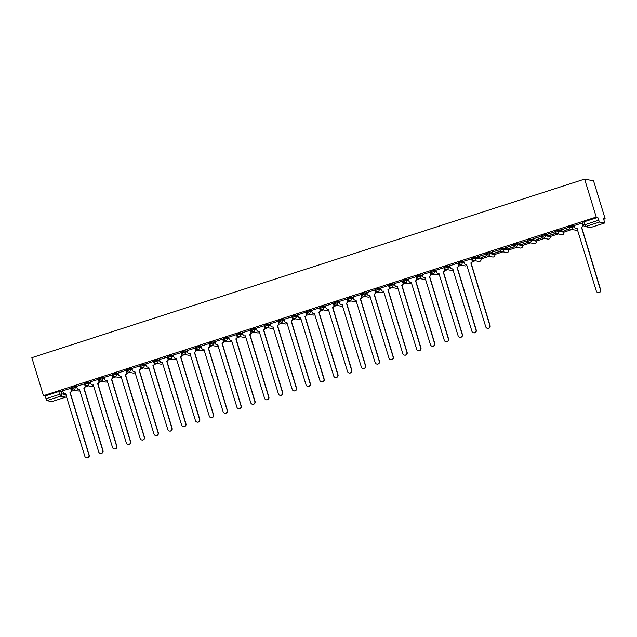 <?xml version="1.0" encoding="UTF-8"?>
<svg xmlns="http://www.w3.org/2000/svg" width="637" height="637" viewBox="0 0 637 637"><rect width="100%" height="100%" fill="white"/><g stroke="black" fill="none" stroke-linecap="round" stroke-linejoin="round"><path stroke-width="0.96" d="M76.751 386.962L74.728 386.563L71.185 387.71M90.573 382.495L88.551 382.104L85.008 383.243M104.396 378.028L102.374 377.637L98.799 378.76L99.101 379.748L102.676 378.625L104.699 379.015M118.219 373.561L116.197 373.171L112.653 374.317M132.042 369.094L130.02 368.704L126.476 369.85M145.865 364.627L143.843 364.237L140.299 365.383M159.688 360.16L157.665 359.77L154.122 360.916M173.511 355.693L171.488 355.303L169.362 355.804L167.913 356.425L168.216 357.421L171.791 356.29L173.813 356.68M187.334 351.226L185.311 350.836L181.768 351.982M201.157 346.759L199.142 346.369L195.591 347.515M214.988 342.292L212.965 341.902L209.414 343.048M228.81 337.833L226.788 337.435L223.245 338.581M242.633 333.366L240.611 332.968L237.068 334.114M256.456 328.899L254.434 328.509L250.89 329.647M270.279 324.432L268.257 324.042L264.713 325.181M284.102 319.965L282.08 319.575L278.536 320.722M297.925 315.498L295.902 315.108L292.359 316.255M311.748 311.031L309.725 310.641L306.182 311.788M325.571 306.564L323.548 306.174L320.005 307.321M339.394 302.097L337.371 301.707L333.828 302.854M353.216 297.63L351.194 297.24L347.651 298.387M367.039 293.163L365.017 292.773L361.474 293.92M380.862 288.696L378.84 288.306L375.297 289.453M394.685 284.237L392.671 283.839L389.119 284.986M408.516 279.77L406.494 279.372L402.942 280.519M422.339 275.303L420.316 274.913L416.773 276.052M436.162 270.836L434.139 270.446L430.596 271.585M449.985 266.37L447.962 265.979L444.419 267.126M463.808 261.903L461.785 261.512L458.242 262.659M480.68 258.081L475.608 257.045L472.065 258.192M494.503 253.614L489.431 252.578L485.888 253.725M508.326 249.147L503.254 248.112L499.711 249.258M522.149 244.68L517.077 243.645L513.533 244.791M535.972 240.213L530.9 239.178L527.356 240.324M549.779 235.69L550.081 236.677A1.887 1.855 -79.1 0 1 547.947 239.106L542.899 238.134A1.887 1.855 -79.1 0 1 541.482 236.845L545.025 235.706L550.113 236.701L549.779 235.69L544.723 234.711L541.179 235.857M563.602 231.223L558.545 230.244L554.97 231.374L555.273 232.362L558.848 231.239L563.944 232.234L563.602 231.223L563.904 232.218A1.887 1.855 -79.1 0 1 561.77 234.639A1.887 1.887 0 0 0 563.944 232.234M574.391 226.175L572.368 225.785L568.825 226.923M71.432 391.245L74.418 390.282M85.254 386.778L88.24 385.815M99.077 382.311L102.063 381.348M112.9 377.845L115.886 376.881M126.723 373.378L129.709 372.414M140.546 368.911L143.532 367.947M154.369 364.444L157.363 363.48M168.192 359.977L171.186 359.013M182.015 355.518L185.009 354.546M195.838 351.051L198.832 350.079M209.669 346.584L212.654 345.612M223.491 342.117L226.477 341.153M237.314 337.65L240.3 336.686M251.137 333.183L254.123 332.219M264.96 328.716L267.946 327.752M278.783 324.249L281.769 323.285M292.606 319.782L295.592 318.818M306.429 315.315L309.415 314.352M320.252 310.848L323.238 309.885M334.075 306.381L337.061 305.418M347.898 301.922L350.883 300.951M361.72 297.455L364.714 296.484M375.543 292.988L378.537 292.017M389.366 288.521L392.36 287.558M403.197 284.054L406.183 283.091M417.02 279.587L420.006 278.624M430.843 275.12L433.829 274.157M444.666 270.653L447.652 269.69M458.489 266.186L461.475 265.223M472.312 261.719L475.298 260.756M480.967 258.925L489.12 256.289M494.79 254.458L502.943 251.822M508.613 249.991L516.766 247.355M522.436 245.524L530.589 242.888M536.258 241.057L544.412 238.421M550.081 236.59L558.243 233.962M563.904 232.131L572.066 229.495M582.895 225.992L583.707 225.729M603.796 219.239L605.15 218.802L593.541 180.828L584.615 179.101L596.224 217.074L43.459 395.673L31.85 357.699L584.615 179.101M51.908 401.589L46.804 400.633L45.036 395.975L58.771 391.54L60.905 391.03L62.928 391.421M45.036 395.975L43.459 395.673M590.937 227.433L590.913 227.449A1.887 1.855 100.9 0 1 589.973 227.513A1.887 1.887 0 0 0 590.913 227.449L604.648 223.014L599.56 222.034L585.825 226.477L590.881 227.457L604.648 223.014L603.565 218.499L605.15 218.802M597.801 217.384L584.065 221.819L585.825 226.477A1.887 1.855 100.9 0 1 583.5 225.251L598.653 220.171L597.801 217.384L596.224 217.074M598.653 220.171L599.56 222.034M582.314 223.022L574.2 225.538M560.576 230.045L568.554 227.465L560.536 229.917M569.701 228.802L564.111 230.61M546.753 234.512L554.723 231.932L546.713 234.384M555.878 233.269L550.288 235.077M532.93 238.979L540.901 236.399L532.89 238.851M542.055 237.736L536.465 239.544M519.107 243.445L527.078 240.866L519.067 243.318M528.232 242.203L522.635 244.011M505.284 247.912L513.255 245.333L505.245 247.785M514.409 246.67L508.812 248.478M491.461 252.379L499.432 249.8L491.422 252.252M500.586 251.137L494.989 252.937M477.639 256.838L485.609 254.267L477.599 256.719M486.764 255.596L481.166 257.404M471.73 258.749L463.617 261.274M449.778 265.701L450.359 267.604A1.887 1.855 -79.1 0 0 452.684 268.83L471.937 331.32A2.174 2.134 -79.1 0 0 473.562 332.793A2.174 2.134 -79.1 0 0 476.014 330.006L457.024 267.429A1.887 1.855 -79.1 0 0 458.25 265.056L457.692 263.145L449.786 265.733M444.077 267.683L435.963 270.199M430.254 272.15L422.14 274.666M416.431 276.617L408.317 279.133M402.608 281.084L394.422 283.584L395.067 285.464A1.887 1.855 -79.1 0 0 397.384 286.69L416.638 349.187A2.174 2.134 -79.1 0 0 418.262 350.661A2.174 2.134 -79.1 0 0 420.715 347.866L401.732 285.288A1.887 1.855 -79.1 0 0 402.95 282.916L403.181 282.963A1.887 1.855 100.9 0 1 401.963 285.336L420.946 347.913A2.174 2.134 100.9 0 1 418.501 350.708L418.262 350.661M380.663 288.035L381.245 289.931A1.887 1.855 -79.1 0 0 383.562 291.157L402.815 353.654A2.174 2.134 -79.1 0 0 404.439 355.127A2.174 2.134 -79.1 0 0 406.892 352.333L387.909 289.755A1.887 1.855 -79.1 0 0 389.127 287.383L388.578 285.48L380.671 288.067M374.962 290.018L366.848 292.534M361.139 294.477L353.025 297.001M347.316 298.944L339.202 301.468M333.493 303.411L325.308 305.919L325.945 307.798A1.887 1.855 -79.1 0 0 328.27 309.025L347.523 371.514A2.174 2.134 -79.1 0 0 349.148 372.995A2.174 2.134 -79.1 0 0 351.6 370.201L332.61 307.623A1.887 1.855 -79.1 0 0 333.836 305.25L334.067 305.298A1.887 1.855 100.9 0 1 332.848 307.663L351.831 370.248A2.174 2.134 100.9 0 1 349.379 373.035L349.148 372.995M319.67 307.878L311.557 310.402M297.718 314.829L298.299 316.732A1.887 1.855 -79.1 0 0 300.624 317.959L319.878 380.448A2.174 2.134 -79.1 0 0 321.502 381.921A2.174 2.134 -79.1 0 0 323.954 379.134L304.964 316.557A1.887 1.855 -79.1 0 0 306.19 314.184L305.641 312.273L297.734 314.869M292.025 316.812L283.911 319.328M278.202 321.279L270.088 323.795M264.371 325.746L256.257 328.262M250.548 330.213L242.371 332.713L243.008 334.592A1.887 1.855 -79.1 0 0 245.333 335.826L264.586 398.316A2.174 2.134 -79.1 0 0 266.21 399.789A2.174 2.134 -79.1 0 0 268.655 396.994L249.672 334.417A1.887 1.855 -79.1 0 0 250.89 332.044L251.129 332.092A1.887 1.855 100.9 0 1 249.903 334.465L268.894 397.042A2.174 2.134 100.9 0 1 266.441 399.837L266.21 399.789M228.603 337.164L229.185 339.059A1.887 1.855 -79.1 0 0 231.51 340.285L250.755 402.783A2.174 2.134 -79.1 0 0 252.387 404.256A2.174 2.134 -79.1 0 0 254.832 401.461L235.849 338.884A1.887 1.855 -79.1 0 0 237.068 336.511L236.518 334.608L228.611 337.196M222.902 339.147L214.788 341.663M209.079 343.614L200.966 346.13M195.256 348.073L187.143 350.597M181.434 352.54L173.248 355.048L173.893 356.927A1.887 1.855 -79.1 0 0 176.21 358.153L195.463 420.643A2.174 2.134 -79.1 0 0 197.088 422.124A2.174 2.134 -79.1 0 0 199.54 419.329L180.558 356.752A1.887 1.855 -79.1 0 0 181.776 354.379L182.007 354.427A1.887 1.855 100.9 0 1 180.789 356.8L199.771 419.377A2.174 2.134 100.9 0 1 197.319 422.164L197.088 422.124M167.611 357.007L159.497 359.531M145.666 363.958L146.247 365.861A1.887 1.855 -79.1 0 0 148.564 367.087L167.818 429.577A2.174 2.134 -79.1 0 0 169.442 431.058A2.174 2.134 -79.1 0 0 171.894 428.263L152.912 365.686A1.887 1.855 -79.1 0 0 154.13 363.313L153.581 361.402L145.674 363.998M139.965 365.941L131.851 368.457M126.142 370.408L118.028 372.924M112.319 374.875L104.205 377.391M98.496 379.341L90.311 381.85L90.948 383.721A1.887 1.855 -79.1 0 0 93.273 384.955L112.526 447.445A2.174 2.134 -79.1 0 0 114.15 448.918A2.174 2.134 -79.1 0 0 116.603 446.131L97.612 383.546A1.887 1.855 -79.1 0 0 98.839 381.173L99.069 381.221A1.887 1.855 100.9 0 1 97.843 383.593L116.834 446.171A2.174 2.134 100.9 0 1 114.381 448.966L114.15 448.918M84.673 383.808L76.559 386.325M70.842 388.275L62.737 390.792M71.36 389.955L72.188 389.685M85.183 385.489L86.011 385.218M99.006 381.022L99.834 380.751M112.829 376.555L113.657 376.284M126.652 372.088L127.48 371.817M140.474 367.621L141.303 367.358M154.297 363.154L155.125 362.891M168.12 358.687L168.948 358.424M181.951 354.22L182.771 353.957M195.774 349.753L196.594 349.49M209.597 345.286L210.417 345.023M223.42 340.827L224.24 340.556M237.243 336.36L238.071 336.089M251.066 331.893L251.894 331.622M264.888 327.426L265.717 327.155M278.711 322.959L279.539 322.688M292.534 318.492L293.362 318.221M306.357 314.025L307.185 313.762M320.18 309.558L321.008 309.295M334.003 305.091L334.831 304.828M347.826 300.624L348.654 300.361M361.649 296.157L362.477 295.894M375.48 291.69L376.3 291.428M389.303 287.231L390.123 286.961M403.125 282.764L403.946 282.494M416.948 278.297L417.768 278.027M430.771 273.83L431.591 273.56M444.594 269.363L445.422 269.093M458.417 264.896L459.245 264.626M472.24 260.429L473.068 260.167M481.206 257.531L486.891 255.7M495.029 253.064L500.714 251.233M508.852 248.597L514.537 246.766M522.674 244.13L528.36 242.299M536.497 239.671L542.183 237.832M550.32 235.204L556.005 233.365M564.151 230.737L569.828 228.898M582.831 224.702L583.261 224.558M583.229 224.431L582.791 224.574M508.342 249.107L508.644 250.102L508.342 249.107M584.065 221.819L582.648 222.456M472.941 260.063L472.2 260.302M459.118 264.53L458.377 264.769M445.287 268.997L444.554 269.236M431.464 273.464L430.731 273.703M417.641 277.931L416.909 278.17M403.818 282.398L403.086 282.637M389.995 286.865L389.263 287.104M376.172 291.332L375.44 291.571M362.349 295.799L361.617 296.038M348.527 300.266L347.794 300.497M334.704 304.733L333.963 304.964M320.881 309.192L320.14 309.431M307.058 313.659L306.317 313.898M293.235 318.126L292.494 318.365M279.412 322.593L278.672 322.832M265.589 327.06L264.849 327.299M251.758 331.527L251.026 331.766M237.935 335.994L237.203 336.232M224.113 340.461L223.38 340.699M210.29 344.928L209.557 345.166M196.467 349.394L195.734 349.633M182.644 353.861L181.911 354.092M168.821 358.328L168.088 358.559M154.998 362.787L154.265 363.026M141.175 367.254L140.435 367.493M127.352 371.721L126.612 371.96M113.529 376.188L112.789 376.427M99.706 380.655L98.966 380.894M85.884 385.122L85.143 385.361M72.061 389.589L71.32 389.828M574.192 225.506L574.773 227.401A1.887 1.855 -79.1 0 0 577.09 228.635L596.343 291.125A2.174 2.134 -79.1 0 0 597.968 292.598A2.174 2.134 -79.1 0 0 600.42 289.803L581.438 227.226A1.887 1.855 -79.1 0 0 582.656 224.853L582.887 224.901A1.887 1.855 100.9 0 1 581.669 227.274L600.651 289.851A2.174 2.134 100.9 0 1 598.199 292.646L597.968 292.598M582.306 222.99L582.887 224.901M577.257 228.699A1.887 1.855 100.9 0 1 576.413 228.731L576.182 228.691M582.075 222.958L582.656 224.853M463.601 261.234L464.182 263.137A1.887 1.855 -79.1 0 0 466.507 264.363L485.76 326.853A2.174 2.134 -79.1 0 0 487.385 328.326A2.174 2.134 -79.1 0 0 489.837 325.539L470.847 262.962A1.887 1.855 -79.1 0 0 472.073 260.589L472.304 260.629A1.887 1.855 100.9 0 1 471.077 263.001L490.068 325.579A2.174 2.134 100.9 0 1 487.616 328.373L487.385 328.326M471.714 258.718L472.304 260.629M466.674 264.427A1.887 1.855 100.9 0 1 465.83 264.466L465.599 264.419M471.491 258.686L472.073 260.589M458.481 265.096A1.887 1.855 100.9 0 1 457.255 267.468L476.245 330.046A2.174 2.134 100.9 0 1 473.793 332.84L473.562 332.793M452.851 268.894A1.887 1.855 100.9 0 1 452.007 268.925L451.776 268.886M457.669 263.153L458.25 265.056M435.955 270.168L436.536 272.071A1.887 1.855 -79.1 0 0 438.861 273.297L458.114 335.787A2.174 2.134 -79.1 0 0 459.739 337.26A2.174 2.134 -79.1 0 0 462.183 334.473L443.201 271.895A1.887 1.855 -79.1 0 0 444.419 269.523L444.658 269.562A1.887 1.855 100.9 0 1 443.432 271.935L462.422 334.513A2.174 2.134 100.9 0 1 459.97 337.307L459.739 337.26M444.069 267.651L444.658 269.562M439.028 273.361A1.887 1.855 100.9 0 1 438.184 273.392L437.953 273.353M443.846 267.62L444.419 269.523M422.132 274.635L422.713 276.538A1.887 1.855 -79.1 0 0 425.038 277.764L444.284 340.254A2.174 2.134 -79.1 0 0 445.916 341.727A2.174 2.134 -79.1 0 0 448.36 338.94L429.378 276.354A1.887 1.855 -79.1 0 0 430.596 273.99L430.835 274.029A1.887 1.855 100.9 0 1 429.609 276.402L448.599 338.98A2.174 2.134 100.9 0 1 446.147 341.774L445.916 341.727M430.246 272.118L430.835 274.029M425.197 277.828A1.887 1.855 100.9 0 1 424.361 277.859L424.123 277.82M430.023 272.087L430.596 273.99M408.309 279.102L408.89 280.997A1.887 1.855 -79.1 0 0 411.215 282.231L430.461 344.721A2.174 2.134 -79.1 0 0 432.085 346.194A2.174 2.134 -79.1 0 0 434.538 343.399L415.555 280.821A1.887 1.855 -79.1 0 0 416.773 278.449L417.004 278.496A1.887 1.855 100.9 0 1 415.786 280.869L434.768 343.447A2.174 2.134 100.9 0 1 432.324 346.241L432.085 346.194M416.423 276.585L417.004 278.496M411.375 282.295A1.887 1.855 100.9 0 1 410.539 282.326L410.3 282.287M416.192 276.554L416.773 278.449M402.6 281.052L403.181 282.963M397.552 286.761A1.887 1.855 100.9 0 1 396.708 286.793L396.477 286.746M402.369 281.021L402.95 282.916M389.358 287.43A1.887 1.855 100.9 0 1 388.14 289.803L407.123 352.38A2.174 2.134 100.9 0 1 404.678 355.175L404.439 355.127M383.729 291.228A1.887 1.855 100.9 0 1 382.885 291.26L382.654 291.213M388.546 285.487L389.127 287.383M366.84 292.502L367.422 294.398A1.887 1.855 -79.1 0 0 369.739 295.624L388.992 358.121A2.174 2.134 -79.1 0 0 390.616 359.594A2.174 2.134 -79.1 0 0 393.069 356.8L374.086 294.222A1.887 1.855 -79.1 0 0 375.304 291.85L375.535 291.897A1.887 1.855 100.9 0 1 374.317 294.27L393.3 356.847A2.174 2.134 100.9 0 1 390.847 359.642L390.616 359.594M374.954 289.978L375.535 291.897M369.906 295.687A1.887 1.855 100.9 0 1 369.062 295.727L368.831 295.679M374.723 289.954L375.304 291.85M353.017 296.969L353.599 298.864A1.887 1.855 -79.1 0 0 355.916 300.091L375.169 362.588A2.174 2.134 -79.1 0 0 376.793 364.061A2.174 2.134 -79.1 0 0 379.246 361.267L360.263 298.689A1.887 1.855 -79.1 0 0 361.482 296.316L361.712 296.364A1.887 1.855 100.9 0 1 360.494 298.737L379.477 361.314A2.174 2.134 100.9 0 1 377.024 364.101L376.793 364.061M361.131 294.445L361.712 296.364M356.083 300.154A1.887 1.855 100.9 0 1 355.239 300.194L355.008 300.146M360.9 294.421L361.482 296.316M339.195 301.436L339.776 303.331A1.887 1.855 -79.1 0 0 342.093 304.558L361.346 367.047A2.174 2.134 -79.1 0 0 362.971 368.528A2.174 2.134 -79.1 0 0 365.423 365.734L346.44 303.156A1.887 1.855 -79.1 0 0 347.659 300.783L347.89 300.831A1.887 1.855 100.9 0 1 346.671 303.204L365.654 365.781A2.174 2.134 100.9 0 1 363.201 368.568L362.971 368.528M347.308 298.912L347.89 300.831M342.093 304.558L342.252 304.59A1.887 1.855 100.9 0 1 341.416 304.661L341.185 304.613M347.077 298.888L347.659 300.783M333.485 303.379L334.067 305.298M328.437 309.088A1.887 1.855 100.9 0 1 327.593 309.128L327.362 309.08M333.255 303.355L333.836 305.25M311.549 310.362L312.122 312.265A1.887 1.855 -79.1 0 0 314.447 313.492L333.7 375.981A2.174 2.134 -79.1 0 0 335.325 377.462A2.174 2.134 -79.1 0 0 337.777 374.667L318.787 312.09A1.887 1.855 -79.1 0 0 320.013 309.717L320.244 309.757A1.887 1.855 100.9 0 1 319.026 312.13L338.008 374.715A2.174 2.134 100.9 0 1 335.556 377.502L335.325 377.462M319.663 307.846L320.244 309.757M314.614 313.555A1.887 1.855 100.9 0 1 313.77 313.595L313.539 313.547M319.432 307.814L320.013 309.717M306.421 314.224A1.887 1.855 100.9 0 1 305.195 316.597L324.185 379.174A2.174 2.134 100.9 0 1 321.733 381.969L321.502 381.921M300.791 318.022A1.887 1.855 100.9 0 1 299.947 318.054L299.716 318.014M305.609 312.281L306.19 314.184M283.895 319.296L284.476 321.199A1.887 1.855 -79.1 0 0 286.801 322.426L306.055 384.915A2.174 2.134 -79.1 0 0 307.679 386.388A2.174 2.134 -79.1 0 0 310.131 383.601L291.141 321.024A1.887 1.855 -79.1 0 0 292.367 318.651L292.598 318.691A1.887 1.855 100.9 0 1 291.372 321.064L310.362 383.641A2.174 2.134 100.9 0 1 307.91 386.436L307.679 386.388M292.009 316.78L292.598 318.691M286.969 322.489A1.887 1.855 100.9 0 1 286.124 322.521L285.894 322.481M291.786 316.748L292.367 318.651M270.072 323.763L270.653 325.666A1.887 1.855 -79.1 0 0 272.978 326.892L292.232 389.382A2.174 2.134 -79.1 0 0 293.856 390.855A2.174 2.134 -79.1 0 0 296.309 388.068L277.318 325.483A1.887 1.855 -79.1 0 0 278.544 323.118L278.775 323.158A1.887 1.855 100.9 0 1 277.549 325.531L296.539 388.108A2.174 2.134 100.9 0 1 294.087 390.903L293.856 390.855M278.186 321.247L278.775 323.158M273.146 326.956A1.887 1.855 100.9 0 1 272.302 326.988L272.071 326.948M277.963 321.215L278.544 323.118M256.249 328.23L256.83 330.133A1.887 1.855 -79.1 0 0 259.155 331.359L278.409 393.849A2.174 2.134 -79.1 0 0 280.033 395.322A2.174 2.134 -79.1 0 0 282.486 392.535L263.495 329.95A1.887 1.855 -79.1 0 0 264.721 327.577L264.952 327.625A1.887 1.855 100.9 0 1 263.726 329.998L282.717 392.575A2.174 2.134 100.9 0 1 280.264 395.37L280.033 395.322M264.363 325.714L264.952 327.625M259.323 331.423A1.887 1.855 100.9 0 1 258.479 331.455L258.248 331.415M264.14 325.682L264.721 327.577M250.54 330.181L251.129 332.092M245.5 335.89A1.887 1.855 100.9 0 1 244.656 335.922L244.425 335.882M250.317 330.149L250.89 332.044M237.306 336.559A1.887 1.855 100.9 0 1 236.08 338.932L255.071 401.509A2.174 2.134 100.9 0 1 252.618 404.304L252.387 404.256M231.669 340.357A1.887 1.855 100.9 0 1 230.833 340.389L230.594 340.341M236.494 334.616L237.068 336.511M214.78 341.631L215.362 343.526A1.887 1.855 -79.1 0 0 217.687 344.752L236.932 407.25A2.174 2.134 -79.1 0 0 238.557 408.723A2.174 2.134 -79.1 0 0 241.009 405.928L222.026 343.351A1.887 1.855 -79.1 0 0 223.245 340.978L223.483 341.026A1.887 1.855 100.9 0 1 222.257 343.399L241.24 405.976A2.174 2.134 100.9 0 1 238.795 408.771L238.557 408.723M222.894 339.115L223.483 341.026M217.846 344.816A1.887 1.855 100.9 0 1 217.01 344.856L216.771 344.808M222.663 339.083L223.245 340.978M200.958 346.098L201.539 347.993A1.887 1.855 -79.1 0 0 203.856 349.219L223.109 411.717A2.174 2.134 -79.1 0 0 224.734 413.19A2.174 2.134 -79.1 0 0 227.186 410.395L208.203 347.818A1.887 1.855 -79.1 0 0 209.422 345.445L209.653 345.493A1.887 1.855 100.9 0 1 208.434 347.866L227.417 410.443A2.174 2.134 100.9 0 1 224.972 413.23L224.734 413.19M209.071 343.574L209.653 345.493M204.023 349.283A1.887 1.855 100.9 0 1 203.179 349.323L202.948 349.275M208.84 343.55L209.422 345.445M187.135 350.565L187.716 352.46A1.887 1.855 -79.1 0 0 190.033 353.686L209.286 416.176A2.174 2.134 -79.1 0 0 210.911 417.657A2.174 2.134 -79.1 0 0 213.363 414.862L194.381 352.285A1.887 1.855 -79.1 0 0 195.599 349.912L195.83 349.96A1.887 1.855 100.9 0 1 194.611 352.333L213.594 414.91A2.174 2.134 100.9 0 1 211.15 417.697L210.911 417.657M195.248 348.041L195.83 349.96M190.033 353.686L190.192 353.718A1.887 1.855 100.9 0 1 189.356 353.79L189.125 353.742M195.018 348.017L195.599 349.912M181.426 352.508L182.007 354.427M176.377 358.217A1.887 1.855 100.9 0 1 175.533 358.257L175.302 358.209M181.195 352.484L181.776 354.379M159.489 359.499L160.07 361.394A1.887 1.855 -79.1 0 0 162.387 362.62L181.641 425.11A2.174 2.134 -79.1 0 0 183.265 426.591A2.174 2.134 -79.1 0 0 185.717 423.796L166.735 361.219A1.887 1.855 -79.1 0 0 167.953 358.846L168.184 358.894A1.887 1.855 100.9 0 1 166.966 361.259L185.948 423.844A2.174 2.134 100.9 0 1 183.496 426.631L183.265 426.591M167.603 356.975L168.184 358.894M162.554 362.684A1.887 1.855 100.9 0 1 161.71 362.724L161.48 362.676M167.372 356.951L167.953 358.846M154.361 363.353A1.887 1.855 100.9 0 1 153.143 365.726L172.125 428.303A2.174 2.134 100.9 0 1 169.673 431.098L169.442 431.058M148.732 367.151A1.887 1.855 100.9 0 1 147.888 367.191L147.657 367.143M153.549 361.41L154.13 363.313M131.843 368.425L132.416 370.328A1.887 1.855 -79.1 0 0 134.741 371.554L153.995 434.044A2.174 2.134 -79.1 0 0 155.619 435.517A2.174 2.134 -79.1 0 0 158.072 432.73L139.081 370.153A1.887 1.855 -79.1 0 0 140.307 367.78L140.538 367.82A1.887 1.855 100.9 0 1 139.32 370.193L158.302 432.77A2.174 2.134 100.9 0 1 155.85 435.565L155.619 435.517M139.957 365.909L140.538 367.82M134.909 371.618A1.887 1.855 100.9 0 1 134.065 371.65L133.834 371.61M139.726 365.877L140.307 367.78M118.02 372.892L118.593 374.795A1.887 1.855 -79.1 0 0 120.919 376.021L140.172 438.511A2.174 2.134 -79.1 0 0 141.796 439.984A2.174 2.134 -79.1 0 0 144.249 437.197L125.258 374.62A1.887 1.855 -79.1 0 0 126.484 372.247L126.715 372.287A1.887 1.855 100.9 0 1 125.497 374.66L144.48 437.237A2.174 2.134 100.9 0 1 142.027 440.032L141.796 439.984M126.134 370.376L126.715 372.287M120.919 376.021L121.078 376.053A1.887 1.855 100.9 0 1 120.242 376.117L120.011 376.077M125.903 370.344L126.484 372.247M104.189 377.359L104.771 379.262A1.887 1.855 -79.1 0 0 107.096 380.488L126.349 442.978A2.174 2.134 -79.1 0 0 127.973 444.451A2.174 2.134 -79.1 0 0 130.426 441.664L111.435 379.079A1.887 1.855 -79.1 0 0 112.661 376.714L112.892 376.754A1.887 1.855 100.9 0 1 111.666 379.126L130.657 441.704A2.174 2.134 100.9 0 1 128.204 444.499L127.973 444.451M112.303 374.843L112.892 376.754M107.263 380.552A1.887 1.855 100.9 0 1 106.419 380.584L106.188 380.544M112.08 374.811L112.661 376.714M98.48 379.31L99.069 381.221M93.44 385.019A1.887 1.855 100.9 0 1 92.596 385.051L92.365 385.011M98.257 379.278L98.839 381.173M76.544 386.293L77.125 388.188A1.887 1.855 -79.1 0 0 79.45 389.414L98.703 451.912A2.174 2.134 -79.1 0 0 100.328 453.385A2.174 2.134 -79.1 0 0 102.78 450.59L83.789 388.013A1.887 1.855 -79.1 0 0 85.016 385.64L85.247 385.688A1.887 1.855 100.9 0 1 84.02 388.06L103.011 450.638A2.174 2.134 100.9 0 1 100.558 453.433L100.328 453.385M84.657 383.777L85.247 385.688M79.617 389.486A1.887 1.855 100.9 0 1 78.773 389.518L78.542 389.47M84.434 383.745L85.016 385.64M62.721 390.76L63.302 392.655A1.887 1.855 -79.1 0 0 65.627 393.881L84.88 456.379A2.174 2.134 -79.1 0 0 86.505 457.852A2.174 2.134 -79.1 0 0 88.957 455.057L69.966 392.48A1.887 1.855 -79.1 0 0 71.193 390.107L71.424 390.155A1.887 1.855 100.9 0 1 70.197 392.527L89.188 455.105A2.174 2.134 100.9 0 1 86.736 457.899L86.505 457.852M70.834 388.244L71.424 390.155M65.794 393.953A1.887 1.855 100.9 0 1 64.95 393.985L64.719 393.937M70.611 388.212L71.193 390.107M77.953 390.959A1.887 1.887 0 0 0 79.84 390.218A1.887 1.855 -79.1 0 1 77.953 390.959L72.897 389.987A1.887 1.855 -79.1 0 1 71.487 388.705L75.031 387.559L77.053 387.949M74.728 386.563L75.031 387.559A1.887 1.855 100.9 0 1 73.804 389.932A1.887 1.855 -79.1 0 1 72.897 389.987A1.887 1.887 0 0 1 71.448 388.681L71.145 387.694M93.655 385.719A1.887 1.855 -79.1 0 1 91.776 386.5L86.72 385.52A1.887 1.855 -79.1 0 1 85.31 384.238L88.854 383.092L90.876 383.482M88.551 382.104L88.854 383.092A1.887 1.855 100.9 0 1 87.627 385.465A1.887 1.855 -79.1 0 1 86.72 385.52A1.887 1.887 0 0 1 85.27 384.215L84.968 383.227M102.374 377.637L102.676 378.625A1.887 1.855 100.9 0 1 101.458 380.998A1.887 1.855 -79.1 0 1 99.133 379.771L99.101 379.748A1.887 1.887 0 0 0 100.542 381.053L105.599 382.033A1.887 1.855 -79.1 0 0 107.478 381.252M121.301 376.786A1.887 1.855 -79.1 0 1 119.422 377.566L114.365 376.586A1.887 1.855 -79.1 0 1 112.956 375.304L116.499 374.158L118.522 374.548M116.197 373.171L116.499 374.158A1.887 1.855 100.9 0 1 115.281 376.531A1.887 1.855 -79.1 0 1 114.365 376.586A1.887 1.887 0 0 1 112.924 375.281L112.622 374.293M135.124 372.319A1.887 1.855 -79.1 0 1 133.244 373.099L128.196 372.119A1.887 1.855 -79.1 0 1 126.779 370.838L130.322 369.691L132.345 370.081M130.02 368.704L130.322 369.691A1.887 1.855 100.9 0 1 129.104 372.064A1.887 1.855 -79.1 0 1 128.196 372.119A1.887 1.887 0 0 1 126.747 370.814L126.445 369.826M148.947 367.852A1.887 1.855 -79.1 0 1 147.067 368.632L142.019 367.653A1.887 1.855 -79.1 0 1 140.602 366.371L144.145 365.224L146.168 365.614M143.843 364.237L144.145 365.224A1.887 1.855 100.9 0 1 142.927 367.597A1.887 1.855 -79.1 0 1 142.019 367.653A1.887 1.887 0 0 1 140.57 366.347L140.267 365.359M162.769 363.385A1.887 1.855 -79.1 0 1 160.89 364.165L155.842 363.186A1.887 1.855 -79.1 0 1 154.425 361.904L157.968 360.757L159.991 361.147M157.665 359.77L157.968 360.757A1.887 1.855 100.9 0 1 156.75 363.13A1.887 1.855 -79.1 0 1 155.842 363.186A1.887 1.887 0 0 1 154.393 361.888L154.09 360.892M171.488 355.303L171.791 356.29A1.887 1.855 100.9 0 1 170.573 358.663A1.887 1.855 -79.1 0 1 168.248 357.437L168.216 357.421A1.887 1.887 0 0 0 169.665 358.719L174.721 359.698A1.887 1.855 -79.1 0 0 176.592 358.918M190.415 354.451A1.887 1.855 -79.1 0 1 188.544 355.231L183.488 354.252A1.887 1.855 -79.1 0 1 182.071 352.97L185.614 351.823L187.636 352.221M185.311 350.836L185.614 351.823A1.887 1.855 100.9 0 1 184.396 354.196A1.887 1.855 -79.1 0 1 183.488 354.252A1.887 1.887 0 0 1 182.039 352.954L181.736 351.958M204.238 349.984A1.887 1.855 -79.1 0 1 202.367 350.764L197.311 349.785A1.887 1.855 -79.1 0 1 195.893 348.503L199.445 347.364L201.459 347.754M199.142 346.369L199.445 347.364A1.887 1.855 100.9 0 1 198.218 349.729A1.887 1.855 -79.1 0 1 197.311 349.785A1.887 1.887 0 0 1 195.862 348.487L195.559 347.499M218.061 345.525A1.887 1.855 -79.1 0 1 216.19 346.297L211.134 345.326A1.887 1.855 -79.1 0 1 209.716 344.036L213.268 342.897L215.29 343.287M212.965 341.902L213.268 342.897A1.887 1.855 100.9 0 1 212.041 345.27A1.887 1.855 -79.1 0 1 211.134 345.326A1.887 1.887 0 0 1 209.684 344.02L209.382 343.032M231.884 341.058A1.887 1.855 -79.1 0 1 230.013 341.83L224.957 340.859A1.887 1.855 -79.1 0 1 223.547 339.577L227.09 338.43L229.113 338.82M226.788 337.435L227.09 338.43A1.887 1.855 100.9 0 1 225.864 340.803A1.887 1.855 -79.1 0 1 224.957 340.859A1.887 1.887 0 0 1 223.507 339.553L223.205 338.565M245.707 336.591A1.887 1.855 -79.1 0 1 243.836 337.363L238.779 336.392A1.887 1.855 -79.1 0 1 237.37 335.11L240.913 333.963L242.936 334.353M240.611 332.968L240.913 333.963A1.887 1.855 100.9 0 1 239.687 336.336A1.887 1.855 -79.1 0 1 238.779 336.392A1.887 1.887 0 0 1 237.33 335.086L237.028 334.099M259.538 332.124A1.887 1.855 -79.1 0 1 257.659 332.904L252.602 331.925A1.887 1.855 -79.1 0 1 251.193 330.643L254.736 329.496L256.759 329.886M254.434 328.509L254.736 329.496A1.887 1.855 100.9 0 1 253.51 331.869A1.887 1.855 -79.1 0 1 252.602 331.925A1.887 1.887 0 0 1 251.153 330.619L250.851 329.632M273.361 327.657A1.887 1.855 -79.1 0 1 271.481 328.437L266.425 327.458A1.887 1.855 -79.1 0 1 265.016 326.176L268.559 325.029L270.582 325.419M268.257 324.042L268.559 325.029A1.887 1.855 100.9 0 1 267.333 327.402A1.887 1.855 -79.1 0 1 266.425 327.458A1.887 1.887 0 0 1 264.976 326.152L264.673 325.165M287.183 323.19A1.887 1.855 -79.1 0 1 285.304 323.97L280.248 322.991A1.887 1.855 -79.1 0 1 278.839 321.709L282.382 320.562L284.405 320.952M282.08 319.575L282.382 320.562A1.887 1.855 100.9 0 1 281.156 322.935A1.887 1.855 -79.1 0 1 280.248 322.991A1.887 1.887 0 0 1 278.799 321.685L278.496 320.698M299.127 319.503A1.887 1.887 0 0 0 301.014 318.755A1.887 1.855 -79.1 0 1 299.127 319.503L294.071 318.524A1.887 1.855 -79.1 0 1 292.662 317.242L296.205 316.095L298.227 316.485M295.902 315.108L296.205 316.095A1.887 1.855 100.9 0 1 294.987 318.468A1.887 1.855 -79.1 0 1 294.071 318.524A1.887 1.887 0 0 1 292.622 317.218L292.319 316.231M314.829 314.256A1.887 1.855 -79.1 0 1 312.95 315.036L307.894 314.057A1.887 1.855 -79.1 0 1 306.485 312.775L310.028 311.628L312.05 312.019M309.725 310.641L310.028 311.628A1.887 1.855 100.9 0 1 308.81 314.001A1.887 1.855 -79.1 0 1 307.894 314.057A1.887 1.887 0 0 1 306.453 312.751L306.15 311.764M319.973 307.297L320.276 308.292L323.851 307.161L325.873 307.552M323.548 306.174L323.851 307.161A1.887 1.855 100.9 0 1 322.633 309.534A1.887 1.855 -79.1 0 1 320.307 308.308A1.887 1.887 0 0 0 321.725 309.59L326.773 310.569A1.887 1.855 -79.1 0 0 328.652 309.789M342.475 305.322A1.887 1.855 -79.1 0 1 340.596 306.102L335.548 305.123A1.887 1.855 -79.1 0 1 334.13 303.841L337.674 302.694L339.696 303.085M337.371 301.707L337.674 302.694A1.887 1.855 100.9 0 1 336.455 305.067A1.887 1.855 -79.1 0 1 335.548 305.123A1.887 1.887 0 0 1 334.099 303.825L333.796 302.83M356.298 300.855A1.887 1.855 -79.1 0 1 354.419 301.635L349.371 300.656A1.887 1.855 -79.1 0 1 347.953 299.374L351.497 298.227L353.519 298.626M351.194 297.24L351.497 298.227A1.887 1.855 100.9 0 1 350.278 300.6A1.887 1.855 -79.1 0 1 349.371 300.656A1.887 1.887 0 0 1 347.921 299.358L347.619 298.363M370.121 296.388A1.887 1.855 -79.1 0 1 368.242 297.168L363.194 296.189A1.887 1.855 -79.1 0 1 361.776 294.907L365.32 293.768L367.342 294.159M365.017 292.773L365.32 293.768A1.887 1.855 100.9 0 1 364.101 296.133A1.887 1.855 -79.1 0 1 363.194 296.189A1.887 1.887 0 0 1 361.744 294.891L361.442 293.904M382.073 292.702A1.887 1.887 0 0 0 383.96 291.961A1.887 1.855 -79.1 0 1 382.073 292.702L377.016 291.73A1.887 1.855 -79.1 0 1 375.599 290.44L379.142 289.302L381.165 289.692M378.84 288.306L379.142 289.302A1.887 1.855 100.9 0 1 377.924 291.674A1.887 1.855 -79.1 0 1 377.016 291.73A1.887 1.887 0 0 1 375.567 290.424L375.265 289.437M389.088 284.97L389.39 285.957L392.973 284.835L394.988 285.225M392.671 283.839L392.973 284.835A1.887 1.855 100.9 0 1 391.747 287.207A1.887 1.855 -79.1 0 1 389.422 285.981A1.887 1.887 0 0 0 390.839 287.263L395.895 288.235A1.887 1.855 -79.1 0 0 397.767 287.462M411.59 282.995A1.887 1.855 -79.1 0 1 409.718 283.776L404.662 282.796A1.887 1.855 -79.1 0 1 403.245 281.514L406.796 280.368L408.819 280.758M406.494 279.372L406.796 280.368A1.887 1.855 100.9 0 1 405.57 282.74A1.887 1.855 -79.1 0 1 404.662 282.796A1.887 1.887 0 0 1 403.213 281.49L402.91 280.503M425.412 278.528A1.887 1.855 -79.1 0 1 423.541 279.309L418.485 278.329A1.887 1.855 -79.1 0 1 417.076 277.047L420.619 275.901L422.642 276.291M420.316 274.913L420.619 275.901A1.887 1.855 100.9 0 1 419.393 278.273A1.887 1.855 -79.1 0 1 418.485 278.329A1.887 1.887 0 0 1 417.036 277.023L416.733 276.036M439.235 274.061A1.887 1.855 -79.1 0 1 437.364 274.842L432.308 273.862A1.887 1.855 -79.1 0 1 430.899 272.58L434.442 271.434L436.464 271.824M434.139 270.446L434.442 271.434A1.887 1.855 100.9 0 1 433.216 273.806A1.887 1.855 -79.1 0 1 432.308 273.862A1.887 1.887 0 0 1 430.859 272.556L430.556 271.569M451.187 270.375A1.887 1.887 0 0 0 453.074 269.626A1.887 1.855 -79.1 0 1 451.187 270.375L446.131 269.395A1.887 1.855 -79.1 0 1 444.722 268.113L448.265 266.967L450.287 267.357M447.962 265.979L448.265 266.967A1.887 1.855 100.9 0 1 447.039 269.34A1.887 1.855 -79.1 0 1 446.131 269.395A1.887 1.887 0 0 1 444.682 268.089L444.379 267.102M466.889 265.127A1.887 1.855 -79.1 0 1 465.01 265.908L459.954 264.928A1.887 1.855 -79.1 0 1 458.544 263.646L462.088 262.5L464.11 262.89M461.785 261.512L462.088 262.5A1.887 1.855 100.9 0 1 460.862 264.873A1.887 1.855 -79.1 0 1 459.954 264.928A1.887 1.887 0 0 1 458.505 263.622L458.202 262.635M480.664 258.025L480.967 259.012A1.887 1.855 -79.1 0 1 478.833 261.441L473.777 260.461A1.887 1.855 -79.1 0 1 472.367 259.179L475.911 258.033L480.999 259.036L480.696 258.041M475.608 257.045L475.911 258.033A1.887 1.855 100.9 0 1 474.684 260.406A1.887 1.855 -79.1 0 1 473.777 260.461A1.887 1.887 0 0 1 472.328 259.163L472.025 258.168M494.487 253.558L494.79 254.545A1.887 1.855 -79.1 0 1 492.656 256.974L487.6 255.994A1.887 1.855 -79.1 0 1 486.19 254.712L489.734 253.566L494.822 254.569L494.519 253.574M489.431 252.578L489.734 253.566A1.887 1.855 100.9 0 1 488.515 255.939A1.887 1.855 -79.1 0 1 487.6 255.994A1.887 1.887 0 0 1 486.15 254.696L485.848 253.701M506.479 252.507L501.423 251.527A1.887 1.855 -79.1 0 1 500.013 250.245L503.556 249.099L508.613 250.078A1.887 1.855 -79.1 0 1 506.479 252.507A1.887 1.887 0 0 0 508.644 250.102M503.254 248.112L503.556 249.099A1.887 1.855 100.9 0 1 502.338 251.472A1.887 1.855 -79.1 0 1 501.423 251.527A1.887 1.887 0 0 1 499.981 250.23L499.679 249.234M513.502 244.767L513.804 245.763L517.379 244.632L522.467 245.635L522.165 244.64M517.077 243.645L517.379 244.632A1.887 1.855 100.9 0 1 516.161 247.005A1.887 1.855 -79.1 0 1 513.836 245.778A1.887 1.887 0 0 0 515.253 247.06L520.302 248.04A1.887 1.855 -79.1 0 0 522.436 245.611L522.133 244.624M535.956 240.157L536.258 241.144A1.887 1.855 -79.1 0 1 534.125 243.573L529.076 242.593A1.887 1.855 -79.1 0 1 527.659 241.312L531.202 240.173L536.29 241.168L535.988 240.181M530.9 239.178L531.202 240.173A1.887 1.855 100.9 0 1 529.984 242.538A1.887 1.855 -79.1 0 1 529.076 242.593A1.887 1.887 0 0 1 527.627 241.296L527.325 240.308M544.723 234.711L545.025 235.706A1.887 1.855 100.9 0 1 543.807 238.079A1.887 1.855 -79.1 0 1 542.899 238.134A1.887 1.887 0 0 1 541.45 236.829L541.147 235.841M558.545 230.244L558.848 231.239A1.887 1.855 100.9 0 1 557.63 233.612A1.887 1.855 -79.1 0 1 555.305 232.386L555.273 232.362A1.887 1.887 0 0 0 556.722 233.668L561.77 234.639M577.472 229.4A1.887 1.855 -79.1 0 1 575.601 230.18L570.545 229.201A1.887 1.855 -79.1 0 1 569.128 227.919L572.671 226.772L574.693 227.162M572.368 225.785L572.671 226.772A1.887 1.855 100.9 0 1 571.453 229.145A1.887 1.855 -79.1 0 1 570.545 229.201A1.887 1.887 0 0 1 569.096 227.895L568.793 226.907M60.905 391.03L61.757 393.825L66.001 394.645M51.852 401.613L65.587 397.17L60.531 396.198L46.804 400.633M58.771 391.54L59.623 394.327L61.757 393.825A1.887 1.855 -79.1 0 1 60.531 396.198L59.623 394.327L45.896 398.762M66.559 396.453A1.887 1.855 -79.1 0 1 65.587 397.17L65.619 397.17A1.887 1.887 0 0 0 66.566 396.485M575.601 230.18A1.887 1.887 0 0 0 577.488 229.431M547.947 239.106A1.887 1.887 0 0 0 550.113 236.701M534.125 243.573A1.887 1.887 0 0 0 536.29 241.168M520.302 248.04A1.887 1.887 0 0 0 522.467 245.635M492.656 256.974A1.887 1.887 0 0 0 494.822 254.569M478.833 261.441A1.887 1.887 0 0 0 480.999 259.036M465.01 265.908A1.887 1.887 0 0 0 466.897 265.167M437.364 274.842A1.887 1.887 0 0 0 439.251 274.093M423.541 279.309A1.887 1.887 0 0 0 425.428 278.56M409.718 283.776A1.887 1.887 0 0 0 411.606 283.027M395.895 288.235A1.887 1.887 0 0 0 397.783 287.494M368.242 297.168A1.887 1.887 0 0 0 370.129 296.428M354.419 301.635A1.887 1.887 0 0 0 356.306 300.895M340.596 306.102A1.887 1.887 0 0 0 342.483 305.362M326.773 310.569A1.887 1.887 0 0 0 328.66 309.829M312.95 315.036A1.887 1.887 0 0 0 314.837 314.296M285.304 323.97A1.887 1.887 0 0 0 287.191 323.222M271.481 328.437A1.887 1.887 0 0 0 273.369 327.689M257.659 332.904A1.887 1.887 0 0 0 259.546 332.156M243.836 337.363A1.887 1.887 0 0 0 245.723 336.623M230.013 341.83A1.887 1.887 0 0 0 231.9 341.09M216.19 346.297A1.887 1.887 0 0 0 218.077 345.557M202.367 350.764A1.887 1.887 0 0 0 204.254 350.024M188.544 355.231A1.887 1.887 0 0 0 190.431 354.49M174.721 359.698A1.887 1.887 0 0 0 176.6 358.957M160.89 364.165A1.887 1.887 0 0 0 162.777 363.424M147.067 368.632A1.887 1.887 0 0 0 148.954 367.891M133.244 373.099A1.887 1.887 0 0 0 135.132 372.35M119.422 377.566A1.887 1.887 0 0 0 121.309 376.817M105.599 382.033A1.887 1.887 0 0 0 107.486 381.284M91.776 386.5A1.887 1.887 0 0 0 93.663 385.751M582.616 222.44L583.468 225.227A1.887 1.887 0 0 0 584.917 226.533L589.973 227.513M51.884 401.613L65.619 397.17"/></g></svg>

